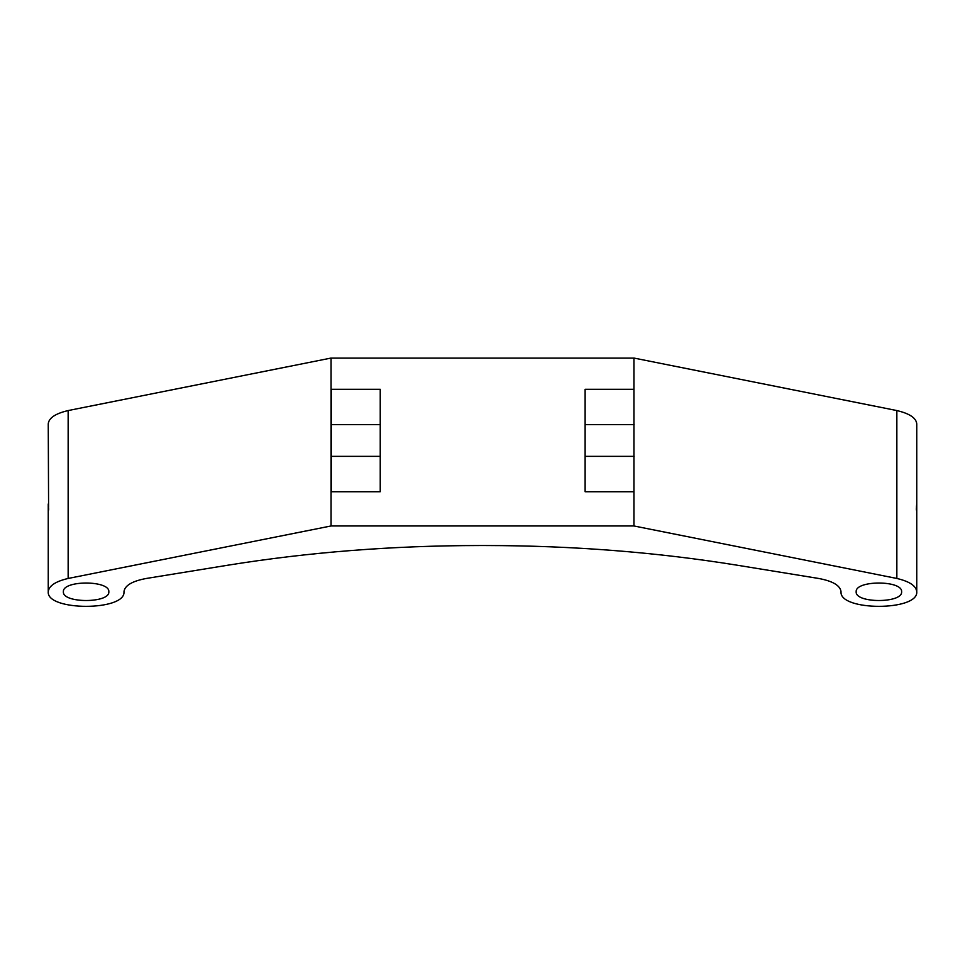 <?xml version="1.0" encoding="UTF-8"?>
<svg xmlns="http://www.w3.org/2000/svg" width="965" height="965" viewBox="0 0 965 965"><rect width="100%" height="100%" fill="white"/><g stroke="black" fill="none" stroke-linecap="round" stroke-linejoin="round"><path stroke-width="1.45" d="M916.75 423.864C916.195 417.978 909.561 413.551 896.847 410.559L896.847 578.457C909.561 581.449 916.195 585.888 916.75 591.774L916.75 423.864M48.588 507.264L48.25 423.864C48.805 417.978 55.439 413.551 68.153 410.559L330.802 358.112L634.198 358.112L896.847 410.559M916.75 591.774C918.583 611.195 839.2 611.195 841.034 591.774C840.286 585.526 832.807 581.087 818.622 578.457L737.272 565.225C656.453 552.185 572.462 545.611 485.298 545.527L479.702 545.527C392.538 545.611 308.547 552.185 227.728 565.225L146.378 578.457C132.193 581.087 124.714 585.526 123.966 591.774C125.8 611.195 46.416 611.195 48.25 591.774L48.25 503.971M916.34 510.015L916.364 508.145M916.412 507.264L916.75 503.971M633.933 358.112L633.933 389.293L585.116 389.293L585.116 491.728L633.933 491.728L633.933 525.961L896.847 578.457M331.067 358.112L331.067 525.961L68.153 578.457C55.439 581.449 48.805 585.888 48.25 591.774M68.153 410.559L68.153 578.457M48.66 510.015L48.636 508.145M63.388 591.774C62.291 603.427 109.926 603.427 108.828 591.774C109.926 580.122 62.291 580.122 63.388 591.774M901.612 591.774C902.709 580.122 855.074 580.122 856.172 591.774C855.074 603.427 902.709 603.427 901.612 591.774M331.067 525.961L633.933 525.961M633.933 389.293L633.933 491.728M331.248 456.349L331.248 389.293L380.234 389.293L380.234 491.728L331.248 491.728L331.248 456.349L380.234 456.349M634.114 456.349L585.116 456.349M634.114 424.66L585.116 424.66M331.248 424.66L380.234 424.66"/></g></svg>

